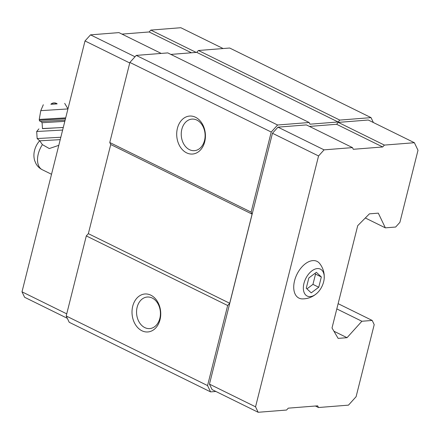 <?xml version="1.0" encoding="UTF-8"?>
<svg xmlns="http://www.w3.org/2000/svg" width="440" height="440" viewBox="0 0 440 440"><rect width="100%" height="100%" fill="white"/><g stroke="black" fill="none" stroke-linecap="round" stroke-linejoin="round"><path stroke-width="0.66" d="M308.836 277.954L306.257 288.222L311.218 292.864L318.758 287.238L321.338 276.964L316.377 272.322L308.836 277.954M317.317 268.582A14.999 9.015 116.2 0 0 303.347 287.711A14.999 9.015 116.2 0 0 316.805 293.409A14.999 9.015 116.2 0 0 324.203 278.382A14.999 9.015 116.2 0 0 317.317 268.582M58.79 145.349L49.28 148.549L42.394 144.639L39.683 140.756C37.197 143.545 35.481 146.768 34.546 150.414C33.654 153.879 33.699 157.295 34.678 160.661L36.063 163.851C37.549 166.43 39.622 168.388 42.284 169.73L51.524 174.279M372.196 320.441L361.884 321.255L347.039 337.684L338.129 338.388L332.019 327.976L357.715 225.671L369.413 213.846L378.318 213.147L385.347 227.849L395.659 227.035L399.9 222.338L418 150.282L414.387 142.72L384.389 145.09L382.69 146.971L353.287 149.292L352.484 147.609L306.389 124.911L277.981 127.155L272.464 133.26L209.457 384.125L212.064 389.587L258.159 412.28L286.567 410.036L288.261 408.161L317.669 405.84L318.472 407.517L348.469 405.147L356.103 396.699L374.204 324.643L372.196 320.441L338.124 303.661M414.387 142.72L368.291 120.021L338.294 122.392L336.595 124.273L309.441 126.418M373.379 122.529L371.036 117.629L339.79 120.093L338.091 121.974L309.969 124.196L309.166 122.513L277.602 125.01L271.238 132.05L251.13 212.113L252.093 214.126L229.702 303.264L227.667 305.52L207.559 385.583L210.568 391.881L215.881 391.463M207.559 385.583L66.198 315.975L69.212 322.278L210.568 391.881M361.884 321.255L336.809 308.908M347.039 337.684L333.933 331.232M385.347 227.849L365.321 217.987M371.036 117.629L229.68 48.021L198.429 50.49L196.73 52.365L170.857 54.412M339.79 120.093L198.429 50.49M338.091 121.974L196.73 52.365M309.166 122.513L167.805 52.905L136.246 55.402L129.883 62.442L109.769 142.505L110.732 144.524L88.347 233.657L86.306 235.912L66.198 315.975M277.602 125.01L136.246 55.402M271.238 132.05L129.883 62.442M195.531 117.26A19.047 14.339 85.5 0 1 200.656 149.776A19.047 14.339 85.5 0 1 177.001 138.127A19.047 14.339 85.5 0 1 195.531 117.26M251.13 212.113L109.769 142.505M252.093 214.126L110.732 144.524M229.702 303.264L88.347 233.657M227.667 305.52L86.306 235.912M150.843 295.18A19.047 14.339 85.5 0 1 155.969 327.69A19.047 14.339 85.5 0 1 132.314 316.041A19.047 14.339 85.5 0 1 150.843 295.18M152.202 298.023A15.824 11.913 85.5 0 1 160.364 315.183A15.824 11.913 85.5 0 1 149.732 328.581A15.824 11.913 85.5 0 1 136.614 313.742A15.824 11.913 85.5 0 1 147.24 297.027A15.824 11.913 85.5 0 1 152.202 298.023M196.889 120.104A15.824 11.913 85.5 0 1 205.051 137.263A15.824 11.913 85.5 0 1 194.425 150.662A15.824 11.913 85.5 0 1 181.302 135.822A15.824 11.913 85.5 0 1 191.934 119.108A15.824 11.913 85.5 0 1 196.889 120.104M318.472 407.517L315.42 406.016M384.389 145.09L338.294 122.392M382.69 146.971L336.595 124.273M352.484 147.609L324.077 149.853L277.981 127.155M324.077 149.853L318.56 155.958L272.464 133.26M318.56 155.958L255.552 406.819L209.457 384.125M255.552 406.819L258.159 412.28M324.203 278.382L324.203 275.149C323.868 270.886 322.382 267.036 319.754 263.61A20.477 12.304 116.2 0 0 312.796 260.612A20.477 12.304 116.2 0 0 294.707 280.214A20.477 12.304 116.2 0 0 302.379 298.892C306.702 298.887 310.657 297.715 314.243 295.377L316.805 293.409M196.169 52.41L150.838 30.091L180.835 27.72L223.119 48.538M150.838 30.091L149.138 31.966L191.422 52.784M149.138 31.966L121.985 34.111M135.014 56.76L90.525 34.854L118.932 32.61L161.211 53.427M90.525 34.854L85.014 40.953L129.745 62.981M85.014 40.953L22 291.819L66.732 313.847M22 291.819L24.613 297.281L67.315 318.307M60.22 139.651L39.672 140.828M56.375 103.939L50.864 104.264A4.763 4.763 0 0 1 57.151 103.862L56.375 103.939M56.986 103.741L51.013 104.126M63.283 127.457L42.471 128.662L42.086 122.722L41.047 121.622M63.272 127.512L42.46 128.53M62.629 130.059L36.691 131.5L37.142 138.545L60.825 137.258M318.758 287.238L312.95 284.377L315.535 274.103L314.848 273.466M306.944 288.866L312.95 284.377M321.338 276.964L315.535 274.103M42.394 144.639A18.689 11.231 116.2 0 0 38.275 153.934A18.689 11.231 116.2 0 0 42.284 169.73M67.936 108.928L40.766 110.66L39.248 119.427L39.303 120.274L40.211 121.517L65.115 120.175M65.692 117.871L39.248 119.427M65.472 118.74L39.303 120.274M64.812 121.368L42.086 122.722M43.318 104.748L40.766 110.66M64.697 103.373L67.958 108.862M38.907 128.887L36.691 131.5M39.672 140.767L37.142 138.545"/></g></svg>
